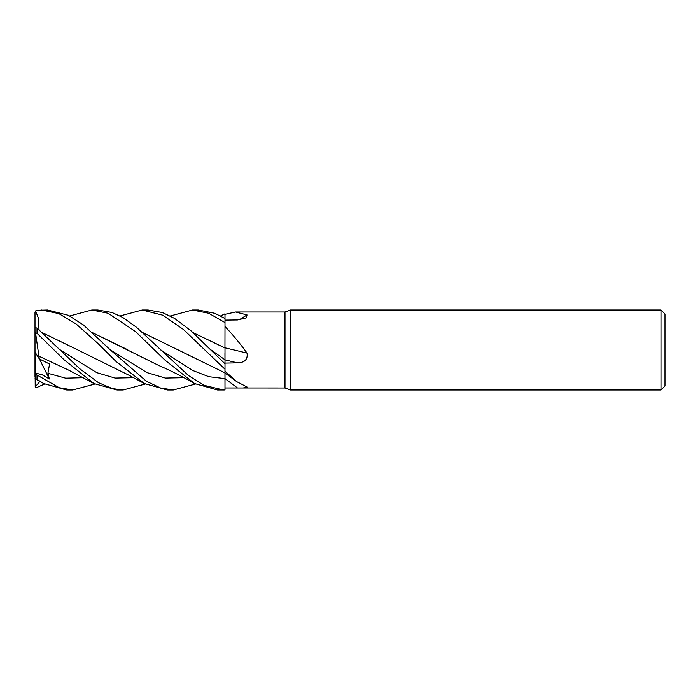 <?xml version="1.0" encoding="UTF-8"?>
<svg xmlns="http://www.w3.org/2000/svg" width="700" height="700" viewBox="0 0 700 700"><rect width="100%" height="100%" fill="white"/><g stroke="black" fill="none" stroke-linecap="round" stroke-linejoin="round"><path stroke-width="1.05" d="M142.765 332.614L224.998 372.881M224.954 370.519L225.006 368.506L224.954 370.519M224.954 354.2L224.971 359.669M224.954 355.486L224.954 353.43M193.165 332.727L224.954 347.953L224.998 326.506C232.662 334.556 240.013 343.411 247.039 353.08C247.966 359.389 244.79 362.644 237.493 362.854L224.998 363.09L224.998 347.725M661.001 389.996L661.001 310.004L665 314.002L665 385.998L661.001 389.996L290.5 389.996L284.996 388.001L224.998 387.975L224.998 363.764L190.925 330.715L174.606 318.447L162.479 312.541L148.085 310.004M284.996 388.001L284.996 311.999L290.5 310.004L661.001 310.004M170.345 315.971L192.482 310.004L208.696 313.25L224.998 322.578L224.998 314.335L235.55 311.999L284.996 311.999M235.55 311.999L247.039 314.93L246.33 317.879L237.493 319.961L224.998 320.119M224.998 371.14L236.714 381.649L247.564 387.275L242.918 388.001M290.5 389.996L290.5 310.004M224.998 387.975L224.971 378.63L224.998 389.97L217.726 389.996M224.998 347.812A676.926 24.29 -165.1 0 0 247.039 353.08M224.998 322.578L224.998 326.506M224.998 363.064L224.998 363.764M239.076 319.891A676.926 629.335 -135.9 0 0 247.039 314.93M220.509 315.971L224.998 313.828L224.98 318.526L224.998 314.335M224.963 375.463L224.998 378.63A675.08 612.649 -142.4 0 1 237.493 387.984M193.034 332.614L224.998 347.97M120.041 315.971L142.179 310.004L148.216 310.004L142.179 310.004L162.768 315.192L183.418 329.473L224.998 369.224M92.225 310.004L97.904 310.004L92.225 310.004M69.703 315.971L91.84 309.995L108.124 313.25L135.424 331.494L165.034 360.159L194.556 383.556L217.56 389.996M223.501 389.996L203.919 385.289L188.58 375.62L136.57 327.329L122.78 317.467L112.026 312.498L97.904 310.004M192.482 310.004L198.371 310.004L214.883 313.32L224.998 318.535M94.859 384.029L72.721 389.996L66.929 389.996M35.665 379.111C34.545 378.245 34.991 378.341 37.004 379.4L43.715 383.556L66.719 390.005L72.721 389.996L59.246 387.721L37.004 375.016L35.219 372.951L42.254 374.824L49.333 378.971L47.924 373.293L49.56 364.017L39.27 358.864L38.938 356.178M39.034 329.779L38.316 317.949L35.578 310.922L37.004 310.275L47.565 310.004L68.407 315.306L83.484 324.984L110.189 349.773L146.991 372.61L165.393 378.079L183.794 377.685M195.431 384.029L173.303 389.996L167.344 389.996L144.305 383.547L129.85 375.681L78.032 350.061M167.344 389.996L173.294 389.996L160.554 388.001L146.396 381.264L110.189 349.781M41.641 310.004L58.8 313.6L76.256 324.074L97.694 343.262L115.885 361.314L144.305 383.547M145.215 384.029L123.078 390.005L116.996 389.996L93.957 383.556L63.971 359.669L37.004 333.279L37.004 328.046L35 327.6L35 332.299L35.578 333.078L37.004 333.279M123.078 389.996L112.341 388.596L98.42 382.655L79.616 368.629L37.004 328.046M142.896 332.736L178.535 350.096M224.954 372.855L224.963 374.99M38.911 356.151L35.578 333.078M38.964 356.221L68.539 370.064L93.957 383.556M127.785 349.773L92.558 332.745M92.409 332.605L158.935 365.558C170.091 370.317 181.965 376.311 194.556 383.547M42.333 332.736L77.63 349.834L42.201 332.614M49.28 339.273L48.326 338.363M44.581 384.029L37.004 387.415L35.219 386.969L39.865 381.412M43.715 383.565L36.864 379.759L35.578 378.621L35 376.512L35 332.299M39.27 358.864L35 352.074L35.219 386.969M35 344.54L35 312.55L35.578 310.922M35.219 372.951L35 372.277M49.333 378.971L39.428 358.942M224.998 359.861A675.08 24.22 -165.1 0 0 237.493 362.854M210.805 349.764L224.998 359.8M37.004 379.391L37.004 375.016M160.466 349.773L192.719 370.475L208.845 376.705L224.971 378.63M47.924 373.293L65.625 378.184L83.326 377.685M60.016 349.764L96.749 372.654L115.115 378.088L133.481 377.685M224.998 372.969L236.714 381.649"/></g></svg>
